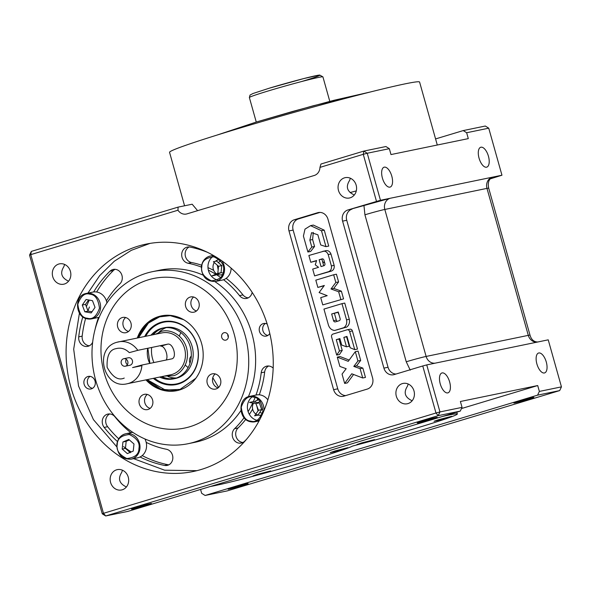 <?xml version="1.0" encoding="UTF-8"?>
<svg xmlns="http://www.w3.org/2000/svg" width="591" height="591" viewBox="0 0 591 591"><rect width="100%" height="100%" fill="white"/><g stroke="black" fill="none" stroke-linecap="round" stroke-linejoin="round"><path stroke-width="0.89" d="M256.878 420.29A12.987 11.524 78.3 0 1 247.688 410.028A12.987 11.524 78.3 0 1 252.069 396.967M261.569 409.267L259.353 402.863L253.096 401.806M258.075 414.875L261.503 409.903M259.353 402.863L255.903 403.572L258.459 410.28L261.909 409.57M252.97 401.703L249.52 402.412L255.903 403.572M258.459 410.28L254.625 415.835L258.082 415.126M263.97 410.582A12.987 11.524 -101.7 0 0 253.746 396.295A12.987 11.524 -101.7 0 0 249.794 396.332L256.354 394.98A12.987 11.524 78.3 0 1 267.841 399.856M231.125 268.107A12.987 11.524 78.3 0 1 223.051 279.89A12.987 11.524 78.3 0 1 222.164 280.112L215.604 281.464A12.987 11.524 -101.7 0 0 216.491 281.242A12.987 11.524 -101.7 0 0 224.491 270.833A12.987 11.524 -101.7 0 0 221.721 260.727M217.436 279.986A12.987 11.524 78.3 0 1 208.254 269.725A12.987 11.524 78.3 0 1 212.627 256.664M221.514 265.374L216.882 261.303M221.078 272.325L221.743 265.98M215.449 275.096L220.739 272.82M221.98 265.566L218.53 266.282L213.373 261.739L216.823 261.03M218.53 266.282L217.798 273.36L211.896 275.901L215.353 275.184M217.798 273.36L221.248 272.65M88.399 311.161L92.026 311.745M85.643 304.742L87.933 310.755M85.71 304.106L88.657 299.977M87.667 318.911A12.987 11.524 -101.7 0 0 91.62 318.867A12.987 11.524 -101.7 0 0 92.506 318.645A12.987 11.524 -101.7 0 0 100.529 305.517A12.987 11.524 -101.7 0 0 90.32 293.395A12.987 11.524 -101.7 0 0 86.375 293.431L92.927 292.08A12.987 11.524 78.3 0 1 106.934 302.998M99.229 317.241A12.987 11.524 78.3 0 1 99.066 317.293A12.987 11.524 78.3 0 1 98.18 317.515L91.62 318.867L87.608 318.911C75.02 317.441 73.882 295.212 86.375 293.431A12.987 11.524 -101.7 0 0 85.481 293.661M91.206 312.935L84.823 311.775L82.267 305.067L86.094 299.511L92.477 300.671L95.033 307.379L91.206 312.935M87.402 318.231C92.484 319.834 96.51 316.488 99.48 308.184C98.305 299.135 95.107 294.481 89.898 294.215C84.845 292.604 80.819 295.951 77.82 304.262C79.017 313.326 82.208 317.988 87.402 318.231M88.273 311.065L84.823 311.775M82.267 305.067L85.717 304.35M130.33 452.706L125.706 448.628M126.134 441.684L125.477 448.03M126.474 441.189L128.727 440.258M116.922 444.373A12.987 11.524 -101.7 0 1 124.923 433.964A12.987 11.524 -101.7 0 1 125.809 433.742C120.69 435.124 117.698 438.677 116.841 444.417C117.217 454.472 121.953 459.392 131.054 459.177A12.987 11.524 -101.7 0 0 131.948 458.948A12.987 11.524 -101.7 0 0 139.941 448.547A12.987 11.524 -101.7 0 0 125.809 433.742L132.369 432.39A12.987 11.524 78.3 0 1 132.731 432.317M144.913 438.958A12.987 11.524 78.3 0 1 138.501 457.597A12.987 11.524 78.3 0 1 137.614 457.826L131.054 459.177M133.987 443.996L133.248 451.073L127.353 453.607L122.189 449.064L122.928 441.987L128.823 439.453L133.987 443.996M138.922 448.495C140.111 442.888 136.92 438.234 129.333 434.518C121.273 435.404 117.247 438.758 117.254 444.565C116.05 450.128 119.242 454.789 126.843 458.542C134.918 457.633 138.944 454.287 138.922 448.495M122.928 441.987L126.378 441.278M125.639 448.355L122.189 449.064M126.23 487.176L125.654 486.592C119.168 483.268 117.845 478.555 121.68 472.46L122.477 470.207M146.184 505.386A10.387 0.384 164.3 0 0 151.495 503.539A10.387 0.384 164.3 0 0 136.794 507.322A10.387 0.384 164.3 0 0 131.49 509.161A10.387 0.384 164.3 0 0 146.184 505.386M431.925 419.174A10.387 0.384 164.3 0 0 437.229 417.335A10.387 0.384 164.3 0 0 422.535 421.117A10.387 0.384 164.3 0 0 417.231 422.957A10.387 0.384 164.3 0 0 431.925 419.174M68.393 281.405L67.81 280.821C61.324 277.497 60.001 272.783 63.835 266.681L64.633 264.436M442.134 372.921A10.387 4.78 73.2 0 0 441.942 372.965A10.387 4.78 73.2 0 0 440.31 384.091A10.387 4.78 73.2 0 0 447.756 392.904A10.387 4.78 73.2 0 0 447.948 392.86A10.387 4.78 73.2 0 0 449.581 381.742A10.387 4.78 73.2 0 0 442.134 372.921M122.234 489.799A10.387 9.22 -101.7 0 0 128.358 477.535A10.387 9.22 -101.7 0 0 117.321 469.631A10.387 9.22 -101.7 0 0 116.612 469.808A10.387 9.22 -101.7 0 0 110.487 482.071A10.387 9.22 -101.7 0 0 121.524 489.976A10.387 9.22 -101.7 0 0 122.234 489.799M407.975 403.594A10.387 9.22 -101.7 0 0 414.099 391.331A10.387 9.22 -101.7 0 0 403.062 383.426A10.387 9.22 -101.7 0 0 402.353 383.603A10.387 9.22 -101.7 0 0 396.229 395.867A10.387 9.22 -101.7 0 0 407.258 403.771A10.387 9.22 -101.7 0 0 407.975 403.594M64.389 284.027A10.387 9.22 -101.7 0 0 70.521 271.764A10.387 9.22 -101.7 0 0 59.484 263.859A10.387 9.22 -101.7 0 0 58.775 264.037A10.387 9.22 -101.7 0 0 52.643 276.3A10.387 9.22 -101.7 0 0 63.68 284.205A10.387 9.22 -101.7 0 0 64.389 284.027M268.38 328.035A116.109 103.019 -101.7 0 0 146.213 244.098A116.109 103.019 -101.7 0 0 70.964 387.6A116.109 103.019 -101.7 0 0 193.131 471.537A116.109 103.019 -101.7 0 0 268.38 328.035M350.131 197.822A10.387 9.22 -101.7 0 0 356.262 185.559A10.387 9.22 -101.7 0 0 345.225 177.655A10.387 9.22 -101.7 0 0 344.516 177.832A10.387 9.22 -101.7 0 0 338.384 190.088A10.387 9.22 -101.7 0 0 349.421 198A10.387 9.22 -101.7 0 0 350.131 197.822M528.568 399.243A10.387 0.384 164.3 0 0 533.872 397.396A10.387 0.384 164.3 0 0 519.179 401.178A10.387 0.384 164.3 0 0 513.875 403.018A10.387 0.384 164.3 0 0 528.568 399.243M538.778 352.982A10.387 4.78 73.2 0 0 538.586 353.026A10.387 4.78 73.2 0 0 536.953 364.152A10.387 4.78 73.2 0 0 544.4 372.973A10.387 4.78 73.2 0 0 544.592 372.921A10.387 4.78 73.2 0 0 546.224 361.803A10.387 4.78 73.2 0 0 538.778 352.982M242.827 485.447A10.387 0.384 164.3 0 0 248.139 483.601A10.387 0.384 164.3 0 0 233.438 487.383A10.387 0.384 164.3 0 0 228.133 489.222A10.387 0.384 164.3 0 0 242.827 485.447M384.298 167.15A10.387 4.78 73.2 0 0 384.106 167.194A10.387 4.78 73.2 0 0 382.473 178.312A10.387 4.78 73.2 0 0 389.912 187.133A10.387 4.78 73.2 0 0 390.104 187.088A10.387 4.78 73.2 0 0 391.737 175.963A10.387 4.78 73.2 0 0 384.298 167.15M480.941 147.211A10.387 4.78 73.2 0 0 480.749 147.255A10.387 4.78 73.2 0 0 479.116 158.381A10.387 4.78 73.2 0 0 486.556 167.201A10.387 4.78 73.2 0 0 486.748 167.15A10.387 4.78 73.2 0 0 488.38 156.031A10.387 4.78 73.2 0 0 480.941 147.211M463.226 130.581L466.646 132.739L488.735 128.181L485.314 126.031L463.226 130.581L435.648 138.907M488.735 128.181L501.958 175.217L380.464 200.283L347.914 209.968A9.168 8.134 -101.7 0 0 342.595 221.137L383.914 368.119A9.168 8.134 -101.7 0 0 393.554 374.746A9.168 8.134 -101.7 0 0 394.182 374.591L422.757 365.969L435.981 412.998L103.477 513.313L30.769 254.625L177.98 210.219L178.09 207.123L192.171 204.22L197.616 210.669M466.646 132.739L468.301 138.619L390.983 154.569L389.336 148.688L385.908 146.531L363.82 151.089L320.957 164.025L319.96 167.379A9.168 8.134 -101.7 0 1 314.264 175.475L186.978 213.876A9.168 8.134 -101.7 0 1 186.35 214.038A9.168 8.134 -101.7 0 1 177.98 210.219M490.109 178.925L501.958 175.217M380.464 200.283L367.24 153.246L389.336 148.688M179.472 335.688A116.109 103.019 -101.7 0 0 179.501 336.272M347.914 209.968L390.126 198.288A9.168 8.134 -101.7 0 0 384.815 209.458L486.977 188.381A9.168 8.134 78.3 0 1 492.296 177.211L491.911 177.403C488.698 179.442 487.627 183.025 488.698 188.167L530.016 335.149A15.277 0.561 164.3 0 0 528.295 335.363A9.168 8.134 -101.7 0 0 537.3 342.093M538.564 341.827L548.226 339.832L561.45 386.869L539.361 391.427L537.707 385.546L460.396 401.496L462.044 407.376L439.955 411.934L426.739 364.898L538.564 341.827M539.361 391.427L537.588 395.15L205.092 495.465L227.18 490.907L559.677 390.592L561.45 386.869M367.24 153.246L363.82 151.089L363.266 154.317L367.24 153.246M376.482 201.346L363.266 154.317L319.96 167.379M350.374 178.231L349.577 180.477C345.654 186.601 346.983 191.314 353.551 194.616L354.135 195.193M367.262 389.085A9.168 8.134 -101.7 0 0 372.574 377.915L327.953 219.18A9.168 8.134 -101.7 0 0 318.313 212.553A9.168 8.134 -101.7 0 0 317.685 212.708L294.303 219.763A9.168 8.134 -101.7 0 0 288.992 230.933L333.612 389.676A9.168 8.134 -101.7 0 0 343.253 396.302A9.168 8.134 -101.7 0 0 343.881 396.14L367.262 389.085M218.611 387.43L212.79 377.708M537.588 395.15L559.677 390.592M200.585 489.444L201.664 493.308L205.092 495.465M352.051 209.118A9.168 8.134 -101.7 0 0 346.74 220.288L388.051 367.27A9.168 8.134 -101.7 0 0 396.007 374.037M178.09 207.123L31.323 251.404L29.55 255.127L30.769 254.625L31.323 251.404M345.705 395.593A9.168 8.134 78.3 0 1 337.757 388.819L333.612 389.676M288.992 230.933L293.136 230.084L337.757 388.819M293.136 230.084A9.168 8.134 78.3 0 1 298.448 218.914L294.303 219.763M320.004 212.405L298.448 218.914M411.971 400.971L411.388 400.388C404.82 397.086 403.498 392.372 407.421 386.248L408.218 384.002M462.044 407.376L460.271 411.1L438.182 415.658L439.955 411.934L435.981 412.998L438.182 415.658L105.686 515.965L103.477 513.313L102.265 513.815L29.55 255.127M422.757 365.969L426.739 364.898M461.49 408.544L537.707 385.546M102.265 513.815L105.686 515.965L127.774 511.414L460.271 411.1M328.729 246.085L324.252 230.172L313.341 225.068L310.578 225.644L304.993 229.131L303.419 236.082L307.896 251.995L311.804 247.045L309.854 240.109L311.56 232.677L317.869 234.79L320.728 244.962L325.966 246.654L328.729 246.085M307.896 251.995L310.659 251.426L314.56 246.477L312.617 239.54L313.289 232.403M314.611 275.901L331.455 271.077C333.664 270.05 334.558 268.137 334.144 265.344L330.953 254.004C329.859 251.419 328.108 250.303 325.715 250.665L308.871 255.482L310.785 262.286L316.636 260.52L315.239 264.805L318.549 267.324L312.698 269.09L314.611 275.901L328.692 271.646C330.901 270.619 331.795 268.713 331.381 265.92L328.19 254.573C327.096 251.988 325.353 250.872 322.959 251.234M310.785 262.286L316.54 260.816M349.761 329.261A2.357 2.091 78.3 0 1 352.399 330.93L357.503 349.074L354.74 349.643L349.643 331.499A2.357 2.091 78.3 0 0 346.998 329.83L332.962 334.07A2.357 2.091 78.3 0 0 331.595 336.944L336.7 355.088L339.463 354.519L342.226 350.404L339.463 350.973L336.286 339.662L339.891 338.569L341.709 345.055L346.489 346.806L349.251 346.23L346.599 336.811L347.043 336.678M342.226 350.404L339.042 339.086L339.958 338.813M322.76 304.897L343.563 298.883L341.399 291.171L333.76 288.401L338.591 281.914L336.419 274.202L333.664 274.771L315.808 280.156L317.847 287.418L324.333 285.46L319.088 292.567L327.207 295.677L320.721 297.635L322.76 304.897L343.563 298.883M317.847 287.418L324.082 285.8M334.728 330.443L346.71 327.089C349.074 325.198 349.931 322.597 349.296 319.28L344.745 303.072L341.982 303.648L323.942 309.086L328.493 325.294C329.719 328.507 331.795 330.229 334.728 330.443L343.947 327.665C346.311 325.767 347.176 323.166 346.54 319.849L341.982 303.648M362.711 377.989L365.467 377.42L362.852 368.097L356.565 365.836L360.695 360.429L358.072 351.106L355.309 351.675L348.239 361.33L337.269 357.119L339.891 366.442L346.178 368.703L342.049 374.11L344.664 383.433L351.741 373.778L362.711 377.989L360.089 368.666L353.802 366.405L357.932 360.998L360.695 360.429M349.17 360.059L340.032 356.55L337.269 357.119M344.664 383.433L347.427 382.865L353.566 374.48M220.495 260.808L218.478 262.515M217.355 265.248L218.16 269.851M221.219 272.658L223.021 273.064M260.69 400.816L258.068 402.626M256.76 405.818L258.053 410.871M259.855 412.555L262.766 413.375M312.617 239.54L309.854 240.109M314.56 246.477L311.804 247.045M324.252 230.172L321.489 230.741L310.578 225.644M325.966 246.654L321.489 230.741M330.953 254.004L328.19 254.573M334.144 265.344L331.381 265.92M331.455 271.077L328.692 271.646M346.489 346.806L343.836 337.38L346.599 336.811M336.286 339.662L339.042 339.086M343.836 337.38L346.969 336.434L350.153 347.752L354.74 349.643M338.591 281.914L335.828 282.483L333.664 274.771M333.76 288.401L330.997 288.977L335.828 282.483M341.399 291.171L338.636 291.74L330.997 288.977M340.808 299.452L338.636 291.74M349.296 319.28L346.54 319.849M346.71 327.089L343.947 327.665M356.565 365.836L353.802 366.405M362.852 368.097L360.089 368.666M357.932 360.998L355.309 351.675M324.917 263.645L323.912 260.084A1.684 1.492 -101.7 0 0 322.029 258.895L319.118 259.774L321.031 266.578L323.942 265.699A1.684 1.492 -101.7 0 0 324.917 263.645M339.463 350.973L336.7 355.088M331.662 313.991L333.546 320.677A1.684 1.492 -101.7 0 0 335.429 321.866L339.16 320.743A1.684 1.492 -101.7 0 0 340.135 318.689L338.251 312.004L331.662 313.991L338.325 312.247M323.728 265.765L321.881 259.205L319.118 259.774M337.372 321.282A1.684 1.492 78.3 0 1 336.301 320.108L334.425 313.422M321.881 259.205L322.849 258.91M128.121 357.836A3.819 3.391 78.3 0 1 128.38 357.769A3.819 3.391 78.3 0 1 132.436 360.68A3.819 3.391 78.3 0 1 130.183 365.186A3.819 3.391 78.3 0 1 129.924 365.253L125.299 366.206A3.819 3.391 78.3 0 1 121.244 363.295A3.819 3.391 78.3 0 1 123.497 358.789A3.819 3.391 78.3 0 1 123.755 358.722A3.819 3.391 78.3 0 1 127.811 361.633A3.819 3.391 78.3 0 1 125.558 366.139A3.819 3.391 78.3 0 1 125.299 366.206M150.956 335.171A25.317 22.465 78.3 0 1 151.333 334.779L152.027 334.063A25.974 23.042 78.3 0 1 161.129 328.478A25.974 23.042 78.3 0 1 162.909 328.027A25.974 23.042 78.3 0 1 190.236 346.799A25.974 23.042 78.3 0 1 175.18 378.447A25.974 23.042 78.3 0 1 173.399 378.897A25.974 23.042 78.3 0 1 161.025 377.664L160.102 377.28A25.317 22.465 78.3 0 1 159.6 377.065M160.56 377.464A25.974 23.042 78.3 0 1 159.673 377.051M188.13 367.609A25.974 23.042 78.3 0 1 185.279 364.987M151.03 335.156A25.974 23.042 78.3 0 1 151.68 334.425M173.894 378.048A25.317 22.465 78.3 0 1 160.102 377.28M151.333 334.779A25.317 22.465 78.3 0 1 160.205 329.335M164.224 376.112L173.252 375.736C179.272 374.871 190.834 364.167 186.534 347.811C181.688 331.625 166.389 329.024 160.855 331.647L155.581 334.218M127.191 383.751C103.447 389.735 93.297 348.247 116.974 342.255L162.037 332.888A21.387 18.978 -101.7 0 1 184.761 349.17A21.387 18.978 -101.7 0 1 172.144 374.413A21.387 18.978 -101.7 0 1 170.681 374.783L127.191 383.751A21.387 18.978 -101.7 0 0 128.653 383.382A21.387 18.978 -101.7 0 0 141.921 365.031L171.604 358.907C177.492 358.065 173.111 342.433 167.475 344.206L137.792 350.33A21.387 18.978 -101.7 0 0 118.547 341.857A21.387 18.978 -101.7 0 0 117.084 342.226M124.243 378.07C118.311 380.752 112.6 377.154 107.119 367.292C106.631 355.93 109.586 349.724 115.976 348.675C120.837 347.368 125.277 348.683 129.289 352.635L137.792 350.33M179.317 336.109A25.974 23.042 78.3 0 1 180.898 332.57M167.475 344.206L160.878 346.2A7.639 3.516 -106.8 0 1 165.908 351.372A7.639 3.516 -106.8 0 1 166.204 360.022M141.921 365.031L132.569 367.587L141.877 365.666M127.39 364.669A3.819 3.391 78.3 0 1 126.289 359.306M148.467 279.772A76.387 67.773 -101.7 0 0 103.41 369.922A76.387 67.773 -101.7 0 0 184.555 428.076A76.387 67.773 -101.7 0 0 189.777 426.754A76.387 67.773 -101.7 0 0 234.834 336.611A76.387 67.773 -101.7 0 0 153.69 278.45A76.387 67.773 -101.7 0 0 148.467 279.772M143.842 394.478A7.794 6.915 -101.7 0 0 139.247 403.668A7.794 6.915 -101.7 0 0 147.521 409.6A7.794 6.915 -101.7 0 0 148.06 409.467A7.794 6.915 -101.7 0 0 152.655 400.27A7.794 6.915 -101.7 0 0 144.374 394.337A7.794 6.915 -101.7 0 0 143.842 394.478M150.151 408.366A7.794 6.915 78.3 0 1 144.699 402.227A7.794 6.915 78.3 0 1 147.277 394.433M122.226 317.566A7.794 6.915 -101.7 0 0 117.631 326.764A7.794 6.915 -101.7 0 0 125.905 332.696A7.794 6.915 -101.7 0 0 126.437 332.556A7.794 6.915 -101.7 0 0 131.032 323.366A7.794 6.915 -101.7 0 0 122.758 317.433A7.794 6.915 -101.7 0 0 122.226 317.566M128.528 331.462A7.794 6.915 78.3 0 1 123.083 325.316A7.794 6.915 78.3 0 1 125.654 317.522M190.184 297.059A7.794 6.915 -101.7 0 0 185.589 306.256A7.794 6.915 -101.7 0 0 193.87 312.188A7.794 6.915 -101.7 0 0 194.402 312.055A7.794 6.915 -101.7 0 0 198.997 302.858A7.794 6.915 -101.7 0 0 190.716 296.926A7.794 6.915 -101.7 0 0 190.184 297.059M196.493 310.955A7.794 6.915 78.3 0 1 191.048 304.816A7.794 6.915 78.3 0 1 193.619 297.022M211.807 373.97A7.794 6.915 -101.7 0 0 207.212 383.167A7.794 6.915 -101.7 0 0 215.486 389.1A7.794 6.915 -101.7 0 0 216.018 388.967A7.794 6.915 -101.7 0 0 220.613 379.769A7.794 6.915 -101.7 0 0 212.339 373.837A7.794 6.915 -101.7 0 0 211.807 373.97M218.109 387.866A7.794 6.915 78.3 0 1 212.664 381.727A7.794 6.915 78.3 0 1 215.235 373.933M221.721 337.395A3.819 3.391 -101.7 0 0 225.74 340.157A3.819 3.391 -101.7 0 0 228.215 335.437A3.819 3.391 -101.7 0 0 224.196 332.674A3.819 3.391 -101.7 0 0 221.721 337.395M228.348 337.092A3.819 3.391 78.3 0 1 227.934 336.116A3.819 3.391 78.3 0 1 227.808 334.454M145.947 379.887A38.193 33.886 -101.7 0 0 176.842 390.673A38.193 33.886 -101.7 0 0 179.45 390.008A38.193 33.886 -101.7 0 0 201.974 344.937A38.193 33.886 -101.7 0 0 161.402 315.86A38.193 33.886 -101.7 0 0 158.794 316.517A38.193 33.886 -101.7 0 0 137.304 337.986M267.191 324.053A6.42 5.696 -101.7 0 0 263.638 323.513A6.42 5.696 -101.7 0 0 263.202 323.624A6.42 5.696 -101.7 0 0 259.412 331.196A6.42 5.696 -101.7 0 0 266.231 336.087A6.42 5.696 -101.7 0 0 266.667 335.976A6.42 5.696 -101.7 0 0 269.777 333.457M267.893 335.422A6.42 5.696 78.3 0 1 262.81 330.236A6.42 5.696 78.3 0 1 265.425 323.469M140.06 456.991A111.374 98.815 -101.7 0 0 164.542 465.435A8.252 7.321 -101.7 0 0 167.157 465.427A8.252 7.321 -101.7 0 0 172.498 455.225A8.252 7.321 -101.7 0 0 166.433 449.256A94.878 84.173 78.3 0 1 146.184 442.371M82.829 316.82A111.374 98.815 -101.7 0 0 78.721 336.855A8.252 7.321 -101.7 0 0 87.69 346.37A8.252 7.321 -101.7 0 0 88.251 346.23A8.252 7.321 -101.7 0 0 92.661 342.189M223.568 279.713A94.878 84.173 78.3 0 1 239.518 295.618A8.252 7.321 -101.7 0 0 246.602 298.433A8.252 7.321 -101.7 0 0 247.164 298.285A8.252 7.321 -101.7 0 0 252.158 292.331M273.168 368.104A8.252 7.321 -101.7 0 0 266.837 366.125A8.252 7.321 -101.7 0 0 261.207 372.773A94.878 84.173 78.3 0 1 255.992 395.054M261.207 372.773L264.657 372.057A8.252 7.321 78.3 0 1 268.617 366.006M87.86 376.526A6.42 5.696 -101.7 0 0 84.077 384.098A6.42 5.696 -101.7 0 0 90.888 388.981A6.42 5.696 -101.7 0 0 91.332 388.871A6.42 5.696 -101.7 0 0 95.114 381.298A6.42 5.696 -101.7 0 0 88.295 376.415A6.42 5.696 -101.7 0 0 87.86 376.526M92.551 388.317A6.42 5.696 78.3 0 1 87.468 383.138A6.42 5.696 78.3 0 1 90.091 376.371M194.114 442.186A87.845 77.938 -101.7 0 0 245.93 338.517A87.845 77.938 -101.7 0 0 152.611 271.638A87.845 77.938 -101.7 0 0 146.605 273.16A87.845 77.938 -101.7 0 0 94.796 376.829A87.845 77.938 -101.7 0 0 188.108 443.708A87.845 77.938 -101.7 0 0 194.114 442.186M152.611 271.638L159.518 270.213A87.845 77.938 78.3 0 1 203.097 275.133M214.873 281.589A87.845 77.938 78.3 0 1 248.375 396.731M240.906 410.597A87.845 77.938 78.3 0 1 201.021 440.76A87.845 77.938 78.3 0 1 195.015 442.29L188.108 443.708M244.09 417.697A94.878 84.173 78.3 0 1 234.605 428.689A8.252 7.321 -101.7 0 0 233.083 438.478A8.252 7.321 -101.7 0 0 241.254 443.065A8.252 7.321 -101.7 0 0 244.578 441.285A111.374 98.815 -101.7 0 0 246.329 439.534M255.039 397.588A94.878 84.173 78.3 0 1 253.251 401.828M252.719 402.996A94.878 84.173 78.3 0 1 248.117 411.617M207.737 252.431A111.374 98.815 -101.7 0 0 189.984 247.068A8.252 7.321 -101.7 0 0 187.377 247.075A8.252 7.321 -101.7 0 0 181.688 255.179A8.252 7.321 -101.7 0 0 188.101 263.246A94.878 84.173 78.3 0 1 201.354 267.073M208.342 270.131A94.878 84.173 78.3 0 1 215.745 274.246M216.454 274.689A94.878 84.173 78.3 0 1 220.628 277.511M106.417 300.878A94.878 84.173 78.3 0 1 119.921 283.813A8.252 7.321 -101.7 0 0 121.443 274.017A8.252 7.321 -101.7 0 0 113.273 269.43A8.252 7.321 -101.7 0 0 109.956 271.21A111.374 98.815 -101.7 0 0 93.674 291.954M89.3 300.095A111.374 98.815 -101.7 0 0 86.471 306.448M94.988 329.763A94.878 84.173 78.3 0 1 98.534 317.433M130.855 432.701A94.878 84.173 78.3 0 1 115.009 416.877A8.252 7.321 -101.7 0 0 107.924 414.069A8.252 7.321 -101.7 0 0 104.179 427.419A111.374 98.815 -101.7 0 0 117.454 441.536M123.563 446.597A111.374 98.815 -101.7 0 0 131.202 451.952M196.906 470.672L164.638 470.2L133.596 458.653M116.796 446.811L93.43 419.632L78.551 386.026L73.69 349.2L79.438 313.097M87.904 293.114L99.657 275.665L114.307 261.222L131.305 250.333L150.025 243.396M264.657 372.057A94.878 84.173 78.3 0 1 259.279 394.803M257.639 398.969A94.878 84.173 78.3 0 1 257.048 400.336M252.63 409.098A94.878 84.173 78.3 0 1 249.35 414.38M245.767 419.344A94.878 84.173 78.3 0 1 238.055 427.98L234.605 428.689M242.931 442.474A8.252 7.321 78.3 0 1 236.164 436.838A8.252 7.321 78.3 0 1 238.055 427.98M188.101 263.246L191.55 262.53A94.878 84.173 78.3 0 1 201.627 265.211M207.98 267.657A94.878 84.173 78.3 0 1 213.706 270.39M221.233 274.845A94.878 84.173 78.3 0 1 222.076 275.399M226.161 278.339A94.878 84.173 78.3 0 1 242.975 294.909L239.518 295.618M191.55 262.53A8.252 7.321 78.3 0 1 185.242 255.46A8.252 7.321 78.3 0 1 189.15 246.957M248.279 297.834A8.252 7.321 78.3 0 1 242.975 294.909M89.367 345.779A8.252 7.321 78.3 0 1 82.171 336.146A111.374 98.815 78.3 0 1 85.636 318.357M87.882 311.147A111.374 98.815 78.3 0 1 89.426 306.995M96.673 292.006A111.374 98.815 78.3 0 1 113.406 270.501A8.252 7.321 78.3 0 1 115.046 269.311M168.834 464.829A8.252 7.321 78.3 0 1 167.999 464.718A111.374 98.815 78.3 0 1 142.195 455.602M118.725 438.817A111.374 98.815 78.3 0 1 107.628 426.709A8.252 7.321 78.3 0 1 109.704 413.951M322.568 261.636A76.387 67.773 78.3 0 1 324.74 263.025M338.229 312.277A3.819 3.391 -101.7 0 0 338.384 313.326A3.819 3.391 -101.7 0 0 338.983 314.597M191.292 356.048A6.42 5.696 -101.7 0 0 189.992 363.258M163.855 327.857A25.974 23.042 -101.7 0 0 163.013 328.086A25.974 23.042 -101.7 0 0 160.567 329.002M159.215 329.66A25.974 23.042 -101.7 0 0 152.906 334.772M161.55 376.666A25.974 23.042 -101.7 0 0 169.366 378.861M173.399 378.897L175.283 378.513A25.974 23.042 -101.7 0 0 177.056 378.063A25.974 23.042 -101.7 0 0 192.378 347.412A25.974 23.042 -101.7 0 0 164.786 327.643L162.909 328.027M170.031 378.809A25.974 23.042 78.3 0 1 161.919 376.593M153.276 334.691A25.974 23.042 78.3 0 1 159.851 329.446M160.36 329.187A25.974 23.042 78.3 0 1 163.375 328.012A25.974 23.042 78.3 0 1 164.039 327.828M153.357 378.358A32.084 28.464 -101.7 0 0 178.489 383.987A32.084 28.464 -101.7 0 0 185.367 380.73A32.084 28.464 -101.7 0 0 197.69 347.368A32.084 28.464 -101.7 0 0 173.17 321.615A32.084 28.464 -101.7 0 0 161.136 322.258A32.084 28.464 -101.7 0 0 144.714 336.464M138.168 337.808L146.612 324.223L159.696 316.333A38.193 33.886 -101.7 0 0 138.213 337.801M146.856 379.695A38.193 33.886 -101.7 0 0 177.293 390.577L161.025 389.247L146.812 379.703M161.86 315.764A38.193 33.886 -101.7 0 0 159.703 316.333M176.591 377.967A25.974 23.042 78.3 0 1 167.97 376.511M153.911 362.556A25.974 23.042 78.3 0 1 151.68 347.464M158.868 332.371A25.974 23.042 78.3 0 1 166.204 327.621M369.796 92.13L313.333 105.745L256.878 121.857M301.632 81.521C311.287 78.669 327.37 73.358 315.875 75.685C303.478 78.285 277.726 85.592 269.326 88.185M437.288 145.017L419.588 82.046A129.865 4.758 164.3 0 0 235.898 129.296A129.865 4.758 164.3 0 0 169.551 152.33L184.577 205.786M356.292 190.9A114.588 4.196 164.3 0 0 350.123 192.555M257.691 474.278L253.007 475.903L257.321 474.987L270.656 470.938L257.691 474.278M334.838 450.999L330.155 452.632L334.469 451.716L347.804 447.668L334.838 450.999M442.77 416.382A76.387 2.8 164.3 0 1 457.345 413.995A76.387 2.8 164.3 0 1 418.325 427.544A76.387 2.8 164.3 0 1 352.568 446.072A76.387 2.8 -15.7 0 1 314.419 458.897A76.387 2.8 -15.7 0 1 210.485 486.459M361.596 442.932L356.912 444.558L361.234 443.642L374.561 439.593L361.596 442.932M438.744 419.654L434.06 421.28L438.374 420.364L451.709 416.323L438.744 419.654M253.569 403.151A7.639 6.774 -101.7 0 0 253.657 411.683A7.639 6.774 -101.7 0 0 260.794 415.126A7.639 6.774 -101.7 0 0 261.318 414.993A7.639 6.774 -101.7 0 0 261.968 414.756M258.932 400.041A7.639 6.774 -101.7 0 0 257.706 400.159A7.639 6.774 -101.7 0 0 257.188 400.292A7.639 6.774 -101.7 0 0 254.448 401.998M217.385 274.305A7.639 6.774 -101.7 0 0 221.359 274.815A7.639 6.774 -101.7 0 0 221.876 274.689A7.639 6.774 -101.7 0 0 222.526 274.446M219.49 259.73A7.639 6.774 -101.7 0 0 218.271 259.855A7.639 6.774 -101.7 0 0 217.747 259.988A7.639 6.774 -101.7 0 0 215.39 261.318M214.311 262.567A7.639 6.774 -101.7 0 0 216.609 273.869M251.094 421.811A12.987 11.524 -101.7 0 0 255.039 421.775A12.987 11.524 -101.7 0 0 255.933 421.546A12.987 11.524 -101.7 0 0 259.9 419.315M250.828 421.132C255.873 422.742 259.9 419.396 262.906 411.092C261.71 402.02 258.511 397.359 253.317 397.115C248.272 395.505 244.246 398.851 241.239 407.162C242.436 416.227 245.634 420.888 250.828 421.132M259.028 420.947L255.039 421.775L251.035 421.811C238.446 420.341 237.301 398.112 249.794 396.332A12.987 11.524 -101.7 0 0 248.907 396.561M214.341 255.992A12.987 11.524 -101.7 0 0 210.359 256.029A12.987 11.524 -101.7 0 0 209.465 256.25A12.987 11.524 -101.7 0 0 201.472 266.659M223.464 270.781C224.669 265.219 221.477 260.557 213.883 256.812C205.801 257.713 201.775 261.067 201.804 266.851C200.6 272.421 203.792 277.076 211.386 280.828C219.468 279.92 223.494 276.573 223.464 270.781M363.96 205.52L364.92 214.799A15.277 0.561 -15.7 0 1 384.815 209.458L426.126 356.439L528.295 335.363L486.977 188.381A15.277 0.561 -15.7 0 1 488.698 188.167M410.235 370.143L406.239 361.781L364.92 214.799M342.595 221.137L346.74 220.288M317.685 212.708L318.948 212.45M388.051 367.27L383.914 368.119M406.239 361.781A15.277 0.561 164.3 0 1 426.126 356.439A9.168 8.134 -101.7 0 0 435.131 363.17M349.643 331.499L352.399 330.93M333.546 320.677L336.301 320.108M147.72 348.284A21.387 18.978 -101.7 0 0 149.745 363.413M82.171 336.146L78.721 336.855M113.406 270.501L109.956 271.21M164.542 465.435L167.999 464.718M107.628 426.709L104.179 427.419M154.391 378.144A31.508 27.954 -101.7 0 0 178.689 383.36A31.508 27.954 -101.7 0 0 196.958 344.967A31.508 27.954 -101.7 0 0 161.646 322.738A31.508 27.954 -101.7 0 0 145.748 336.249M185.434 380.685A32.017 28.405 78.3 0 1 178.645 383.884A32.017 28.405 78.3 0 1 153.608 378.306M144.965 336.405A32.017 28.405 78.3 0 1 161.328 322.287A32.017 28.405 78.3 0 1 173.252 321.63M195.806 378.299L180.011 389.395L165.362 390.053L147.152 379.636M138.508 337.742L148.459 323.018L159.614 316.85L170.208 315.646L183.72 319.709M256.258 122.041L249.372 97.545A38.193 1.396 -15.7 0 1 268.883 90.763A38.193 1.396 -15.7 0 1 322.915 76.867L329.8 101.371M213.336 255.415L210.359 256.029C205.232 257.41 202.248 260.963 201.391 266.704C201.76 276.758 206.503 281.678 215.604 281.464M537.936 341.99C533.968 341.99 531.331 339.707 530.016 335.149M347.161 329.793L349.916 329.224M128.38 357.769L123.755 358.722M147.876 348.254L149.907 363.384M162.318 315.668L159.696 316.333M217.082 135.058L256.834 121.864L292.708 111.433L334.004 100.278L370.018 92.07M249.372 97.545L250.045 95.048L252.985 93.511L269.282 88.199L303.7 78.581L319.665 75.035L322.915 76.867M457.345 413.995L456.828 412.141"/></g></svg>
